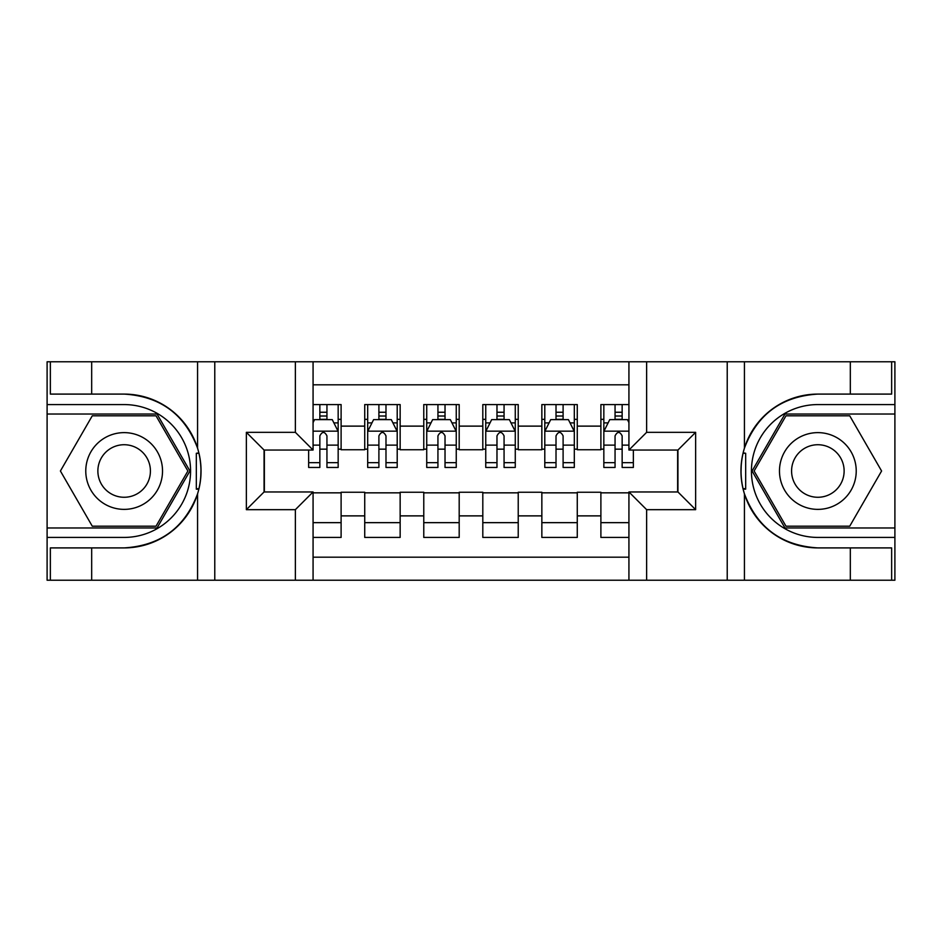 <?xml version="1.0" encoding="UTF-8"?>
<svg xmlns="http://www.w3.org/2000/svg" width="942" height="942" viewBox="0 0 942 942"><rect width="100%" height="100%" fill="white"/><g stroke="black" fill="none" stroke-linecap="round" stroke-linejoin="round"><path stroke-width="1.41" d="M313.074 580.225L628.926 580.225L628.926 491.959L677.934 491.959L677.934 450.041L628.926 450.041L628.926 361.775L313.074 361.775L313.074 450.041L264.066 450.041L264.066 491.959L313.074 491.959L313.074 580.225L91.68 580.225L91.68 547.903L124.144 547.903A76.903 76.903 0 0 0 197.573 493.843C202.083 478.63 202.083 463.405 197.573 448.157A76.903 76.903 0 0 0 124.144 394.097L91.68 394.097L91.68 361.775L47.1 361.775L47.1 527.967L157.043 527.967L189.931 471L157.043 414.033L47.1 414.033M628.926 404.577L600.89 404.577L600.89 426.125L577.269 426.125L577.269 449.746L600.89 449.746L600.89 426.125M577.269 426.125L577.269 404.577L541.85 404.577L541.85 426.125L518.23 426.125L518.23 449.746L541.85 449.746L541.85 426.125M518.23 426.125L518.23 404.577L482.81 404.577L482.81 426.125L459.19 426.125L459.19 449.746L482.81 449.746L482.81 426.125M459.19 426.125L459.19 404.577L423.77 404.577L423.77 426.125L400.15 426.125L400.15 449.746L423.77 449.746L423.77 426.125M400.15 426.125L400.15 404.577L364.731 404.577L364.731 449.746L341.11 449.746L341.11 404.577L313.074 404.577M313.074 537.423L341.11 537.423L341.11 492.254L364.731 492.254L364.731 537.423L400.15 537.423L400.15 492.254L423.77 492.254L423.77 515.875L400.15 515.875M423.77 515.875L423.77 537.423L459.19 537.423L459.19 492.254L482.81 492.254L482.81 515.875L459.19 515.875M482.81 515.875L482.81 537.423L518.23 537.423L518.23 492.254L541.85 492.254L541.85 515.875L518.23 515.875M541.85 515.875L541.85 537.423L577.269 537.423L577.269 492.254L600.89 492.254L600.89 515.875L577.269 515.875M628.926 384.807L313.074 384.807M313.074 557.193L628.926 557.193M600.89 515.875L600.89 537.423L628.926 537.423M264.361 450.041L264.361 491.959M677.639 491.959L677.639 450.041M319.856 419.343L326.945 419.343M338.166 419.343L341.11 419.343M319.856 449.157L326.945 449.157M338.166 449.157L341.11 449.157M313.074 492.843L341.11 492.843M313.074 522.657L341.11 522.657M364.731 449.157L367.686 449.157M378.896 449.157L385.985 449.157M397.206 449.157L400.15 449.157M364.731 419.343L367.686 419.343M378.896 419.343L385.985 419.343M397.206 419.343L400.15 419.343M364.731 492.843L400.15 492.843M364.731 522.657L400.15 522.657M423.77 492.843L459.19 492.843M423.77 522.657L459.19 522.657M423.77 419.343L426.726 419.343M437.936 419.343L445.024 419.343M456.246 419.343L459.19 419.343M423.77 449.157L426.726 449.157M437.936 449.157L445.024 449.157M456.246 449.157L459.19 449.157M482.81 492.843L518.23 492.843M482.81 522.657L518.23 522.657M482.81 419.343L485.754 419.343M496.976 419.343L504.064 419.343M515.274 419.343L518.23 419.343M482.81 449.157L485.754 449.157M496.976 449.157L504.064 449.157M515.274 449.157L518.23 449.157M541.85 492.843L577.269 492.843M541.85 522.657L577.269 522.657M541.85 419.343L544.794 419.343M556.015 419.343L563.104 419.343M574.314 419.343L577.269 419.343M541.85 449.157L544.794 449.157M556.015 449.157L563.104 449.157M574.314 449.157L577.269 449.157M600.89 492.843L628.926 492.843M600.89 522.657L628.926 522.657M600.89 419.343L603.834 419.343M615.055 419.343L622.144 419.343M600.89 449.157L603.834 449.157M615.055 449.157L622.144 449.157M326.945 412.255L319.856 412.255M308.646 462.652L308.646 467.456L319.856 467.456L319.856 462.652L308.646 462.652L308.646 450.041M333.88 422.887L338.166 422.887L338.166 467.456L326.945 467.456L326.945 435.875C324.59 431.318 322.223 431.318 319.856 435.875L319.856 462.652M338.166 422.887L338.166 404.577M338.166 431.448L332.255 419.637L314.546 419.637L313.074 422.593M319.856 419.637L319.856 404.577M326.945 404.577L326.945 419.637M143.337 437.771A38.375 38.375 0 0 0 90.915 451.807A38.375 38.375 0 0 0 104.962 504.229A38.375 38.375 0 0 0 157.385 490.193A38.375 38.375 0 0 0 143.337 437.771M137.285 448.251A26.27 26.27 0 0 0 101.395 457.859A26.27 26.27 0 0 0 111.015 493.749A26.27 26.27 0 0 0 146.893 484.141A26.27 26.27 0 0 0 137.285 448.251M156.019 526.201L92.281 526.201L60.406 471L92.281 415.799L156.019 415.799L187.882 471L156.019 526.201M837.038 437.771A38.375 38.375 0 0 0 784.615 451.807A38.375 38.375 0 0 0 798.663 504.229A38.375 38.375 0 0 0 851.085 490.193A38.375 38.375 0 0 0 837.038 437.771M830.985 448.251A26.27 26.27 0 0 0 795.107 457.859A26.27 26.27 0 0 0 804.715 493.749A26.27 26.27 0 0 0 840.605 484.141A26.27 26.27 0 0 0 830.985 448.251M849.719 526.201L785.981 526.201L754.118 471L785.981 415.799L849.719 415.799L881.594 471L849.719 526.201M196.325 488.721L198.974 488.733A76.903 76.903 0 0 0 198.986 453.302L196.325 453.302L196.325 489.181L198.868 489.181M91.68 361.775L197.573 361.775L197.573 448.157C184.762 414.303 160.281 396.288 124.144 394.097M124.144 547.903C160.281 545.712 184.762 527.697 197.573 493.843L197.573 580.225M295.364 580.225L295.364 509.669L246.357 509.669L246.357 432.331L295.364 432.331L295.364 361.775L214.776 361.775L214.776 580.225M91.68 580.225L47.1 580.225L47.1 527.967M47.1 537.423L124.144 537.423A66.423 66.423 0 0 0 190.567 471A66.423 66.423 0 0 0 124.144 404.577L47.1 404.577M197.573 361.775L214.776 361.775M295.364 361.775L313.074 361.775M91.68 547.903L50.35 547.903L50.35 580.225M91.68 394.097L50.35 394.097L50.35 361.775M295.364 509.669L313.074 491.959M246.357 509.669L264.066 491.959M246.357 432.331L264.066 450.041M295.364 432.331L313.074 450.041M196.325 453.302L198.868 452.855M200.764 477.606L200.999 468.292M200.234 459.896L199.834 457.388M743.132 489.145L745.675 489.145L745.675 453.279L743.026 453.267A76.903 76.903 0 0 0 817.856 547.903L850.32 547.903L850.32 580.225L894.9 580.225L894.9 414.033L784.957 414.033L752.069 471L784.957 527.967L894.9 527.967M628.926 361.775L850.32 361.775L850.32 394.097L817.856 394.097A76.903 76.903 0 0 0 743.132 452.819L745.675 453.279M817.856 394.097C781.719 396.288 757.238 414.303 744.427 448.157C739.917 463.37 739.917 478.595 744.427 493.843C757.238 527.697 781.719 545.712 817.856 547.903M646.636 361.775L646.636 432.331L695.643 432.331L695.643 509.669L646.636 509.669L646.636 580.225L727.224 580.225L727.224 361.775M744.427 493.843L744.427 580.225L850.32 580.225M850.32 361.775L894.9 361.775L894.9 414.033M894.9 404.577L817.856 404.577A66.423 66.423 0 0 0 751.433 471A66.423 66.423 0 0 0 817.856 537.423L894.9 537.423M744.427 580.225L727.224 580.225M646.636 580.225L628.926 580.225M850.32 394.097L891.65 394.097L891.65 361.775M850.32 547.903L891.65 547.903L891.65 580.225M646.636 432.331L628.926 450.041M695.643 432.331L677.934 450.041M695.643 509.669L677.934 491.959M646.636 509.669L628.926 491.959M741.236 464.394L741.001 473.708M741.766 482.104L742.166 484.612M745.675 488.698L743.014 488.698M385.985 412.255L378.896 412.255M397.206 462.652L385.985 462.652L385.985 467.456L397.206 467.456L397.206 431.448L391.295 419.637L373.585 419.637L367.686 431.448L367.686 467.456L378.896 467.456L378.896 462.652L367.686 462.652M367.686 431.448L367.686 404.577M397.206 431.448L397.206 404.577M378.896 419.637L378.896 404.577M385.985 404.577L385.985 419.637M385.985 462.652L385.985 435.875C383.63 431.318 381.263 431.318 378.896 435.875L378.896 462.652M445.024 412.255L437.936 412.255M456.246 462.652L445.024 462.652L445.024 467.456L456.246 467.456L456.246 431.448L450.335 419.637L432.625 419.637L426.726 431.448L426.726 467.456L437.936 467.456L437.936 462.652L426.726 462.652M426.726 431.448L426.726 404.577M456.246 431.448L456.246 404.577M437.936 419.637L437.936 404.577M445.024 404.577L445.024 419.637M445.024 462.652L445.024 435.875C442.669 431.318 440.303 431.318 437.936 435.875L437.936 462.652M504.064 412.255L496.976 412.255M515.274 462.652L504.064 462.652L504.064 467.456L515.274 467.456L515.274 431.448L509.375 419.637L491.665 419.637L485.754 431.448L485.754 467.456L496.976 467.456L496.976 462.652L485.754 462.652M485.754 431.448L485.754 404.577M515.274 431.448L515.274 404.577M496.976 419.637L496.976 404.577M504.064 404.577L504.064 419.637M504.064 462.652L504.064 435.875C501.709 431.318 499.342 431.318 496.976 435.875L496.976 462.652M563.104 412.255L556.015 412.255M574.314 462.652L563.104 462.652L563.104 467.456L574.314 467.456L574.314 431.448L568.415 419.637L550.705 419.637L544.794 431.448L544.794 467.456L556.015 467.456L556.015 462.652L544.794 462.652M544.794 431.448L544.794 404.577M574.314 431.448L574.314 404.577M556.015 419.637L556.015 404.577M563.104 404.577L563.104 419.637M563.104 462.652L563.104 435.875C560.737 431.318 558.382 431.318 556.015 435.875L556.015 462.652M622.144 412.255L615.055 412.255M628.926 422.593L627.454 419.637L609.745 419.637L603.834 431.448L603.834 467.456L615.055 467.456L615.055 462.652L603.834 462.652M603.834 431.448L603.834 404.577M633.354 450.041L633.354 467.456L622.144 467.456L622.144 435.875C619.777 431.318 617.422 431.318 615.055 435.875L615.055 462.652M615.055 419.637L615.055 404.577M622.144 404.577L622.144 419.637M364.731 515.875L341.11 515.875M364.731 426.125L341.11 426.125M338.013 431.153L313.074 431.153M338.166 462.652L326.945 462.652M319.856 445.13L313.074 445.13M338.166 445.13L326.945 445.13M326.945 416.011L319.856 416.011M744.427 361.775L744.427 448.157M397.053 431.153L367.827 431.153M367.686 422.887L371.96 422.887M392.92 422.887L397.206 422.887M378.896 445.13L367.686 445.13M397.206 445.13L385.985 445.13M385.985 416.011L378.896 416.011M456.093 431.153L426.867 431.153M426.726 422.887L431 422.887M451.96 422.887L456.246 422.887M437.936 445.13L426.726 445.13M456.246 445.13L445.024 445.13M445.024 416.011L437.936 416.011M515.133 431.153L485.907 431.153M485.754 422.887L490.04 422.887M511 422.887L515.274 422.887M496.976 445.13L485.754 445.13M515.274 445.13L504.064 445.13M504.064 416.011L496.976 416.011M574.173 431.153L544.947 431.153M544.794 422.887L549.08 422.887M570.04 422.887L574.314 422.887M556.015 445.13L544.794 445.13M574.314 445.13L563.104 445.13M563.104 416.011L556.015 416.011M628.926 431.153L603.987 431.153M603.834 422.887L608.12 422.887M633.354 462.652L622.144 462.652M615.055 445.13L603.834 445.13M628.926 445.13L622.144 445.13M622.144 416.011L615.055 416.011"/></g></svg>
